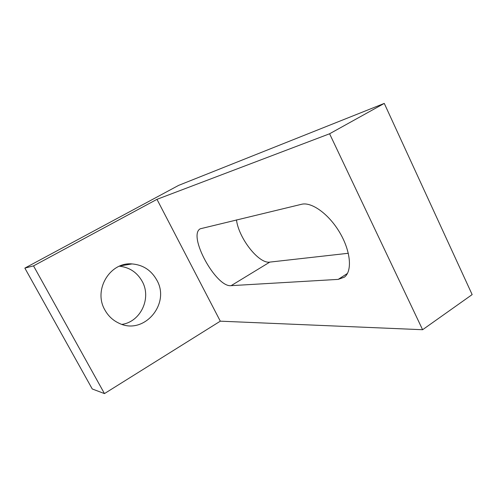 <?xml version="1.0" encoding="UTF-8"?>
<svg xmlns="http://www.w3.org/2000/svg" width="497" height="497" viewBox="0 0 497 497"><rect width="100%" height="100%" fill="white"/><g stroke="black" fill="none" stroke-linecap="round" stroke-linejoin="round"><path stroke-width="0.75" d="M121.989 324.373C140.813 321.745 151.722 297.964 142.148 281.302C137.06 272.35 129.481 267.318 119.417 266.199M104.935 310.06C92.982 290.006 109.974 261.782 132.059 263.926C142.962 264.864 151.181 270.2 156.704 279.929C170.906 303.81 143.788 335.773 118.87 323.156C112.894 320.36 108.247 315.999 104.935 310.06M33.529 265.889L104.463 393.593L92.256 388.971L24.85 268.113L33.529 265.889L156.971 199.334L220.308 321.174L104.463 393.593M156.971 199.334L329.592 133.774L422.599 329.722L220.308 321.174M338.221 279.382L231.136 285.657C216.027 287.744 187.437 235.361 200.272 228.782L301.549 204.286C311.588 201.639 328.971 214.114 339.842 232.726C350.801 251.296 352.441 271.2 344.378 277.164L338.221 279.382L347.453 273.431M236.473 219.873C238.672 238.162 258.794 264 269.796 262.105L348.322 253.271M329.592 133.774L384.274 103.407L178.653 185.369L24.85 268.113M384.274 103.407L472.15 294.597L422.599 329.722M269.796 262.105L231.136 285.657M132.059 263.926L120.156 265.901"/></g></svg>
